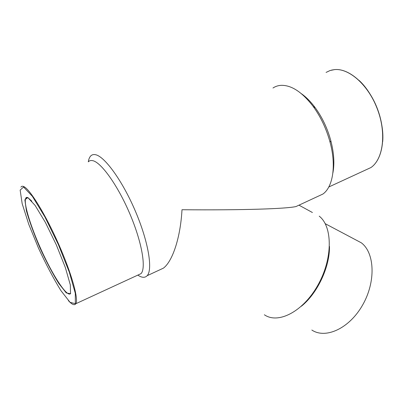 <?xml version="1.0" encoding="UTF-8"?>
<svg xmlns="http://www.w3.org/2000/svg" width="403" height="403" viewBox="0 0 403 403"><rect width="100%" height="100%" fill="white"/><g stroke="black" fill="none" stroke-linecap="round" stroke-linejoin="round"><path stroke-width="0.6" d="M272.977 88.005C275.385 86.413 278.09 85.527 281.098 85.345C291.455 85.048 302.159 92.086 313.196 106.457C320.813 116.986 326.435 128.92 330.067 142.254C336.47 165.87 332.873 187.017 322.944 194.024L316.798 196.881M88.297 161.83C88.715 159.18 89.521 157.23 90.705 155.981C91.889 154.757 93.425 154.324 95.325 154.676C104.478 156.057 122.588 180.937 135.534 211.535C148.541 242.117 152.939 269.834 147.135 275.712C144.949 277.994 141.841 277.798 137.821 275.118M322.944 194.024L295.948 206.568C286.024 208.779 244.213 210.275 181.995 209.736C180.468 237.8 172.524 261.325 163.427 268.141L157.905 270.71M312.416 212.517L298.976 205.162M88.333 161.815C89.426 160.656 90.871 160.268 92.66 160.651C101.128 162.187 117.878 185.546 129.922 213.993C142.027 242.43 146.304 268.202 141.03 273.637L137.912 275.073M301.494 93.768C306.295 97.178 310.884 101.843 315.267 107.772C322.314 117.505 327.513 128.537 330.863 140.864C333.981 153.024 334.656 163.724 332.883 172.968M319.216 216.154C332.742 226.572 332.918 258.726 317.821 285.279C302.88 311.937 277.949 324.319 264.373 314.763M329.478 246.445C329.881 266.917 317.373 293.495 301.373 306.235M354.595 239.251L361.3 242.802C374.785 252.817 376.049 281.878 362.483 305.262C349.079 328.757 325.433 339.195 311.841 330.037M70.661 293.354C67.85 298.104 54.853 278.936 43.312 254.364C31.726 229.866 23.072 203.092 25.792 198.14L26.674 197.42M23.581 187.007L32.346 196.276L44.909 216.94L58.354 244.535L69.331 272.216L75.306 293.324L75.346 303.691L70.051 302.315L60.929 290.649C53.544 278.644 46.068 264.484 38.502 248.167L28.754 224.3L22.17 203.661L20.15 190.095L23.581 187.007M27.837 197.571L35.126 205.449L45.398 222.436L56.344 244.903L65.326 267.486L70.329 284.926L70.515 293.752L66.263 292.916L58.737 283.405C52.571 273.435 46.315 261.602 39.962 247.9C34.023 234.042 29.505 221.68 26.407 210.809L24.86 199.792L27.837 197.571M20.941 187.158C21.515 186.161 22.462 185.969 23.772 186.579C29.928 189.168 45.484 214.376 58.551 243.951C71.658 273.521 78.756 299.263 75.87 303.706L74.787 304.613M326.072 72.414L330.122 70.51L334.581 69.608C349.401 68.082 368.906 85.577 377.732 109.979C386.668 134.345 382.926 159.407 370.911 167.557L364.584 170.474M359.038 80.378C374.075 94.136 384.477 121.363 382.694 141.685M369.309 168.293L366.539 169.572M31.807 201.152L28.074 197.772C26.966 197.183 26.205 197.309 25.792 198.14L27.459 197.5M147.135 275.712L163.427 268.141M141.03 273.637L75.87 303.706C74.5 305.65 72.006 304.628 68.384 300.628M315.267 107.772L313.196 106.457M330.863 140.864L330.067 142.254M328.788 186.992L370.911 167.557C383.011 159.356 386.754 134.29 377.838 109.948C369.022 85.567 349.532 68.077 334.636 69.598L331.493 70.112M325.226 223.695L361.3 242.802"/></g></svg>
